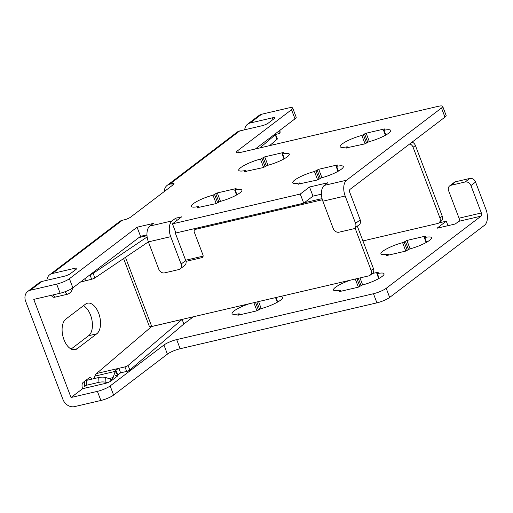 <?xml version="1.0" encoding="UTF-8"?>
<svg xmlns="http://www.w3.org/2000/svg" width="513" height="513" viewBox="0 0 513 513"><rect width="100%" height="100%" fill="white"/><g stroke="black" fill="none" stroke-linecap="round" stroke-linejoin="round"><path stroke-width="0.77" d="M292.718 108.063L296.187 117.188A9.965 1.988 159.2 0 1 294.988 118.836L291.519 109.711A9.965 1.988 -20.8 0 0 292.718 108.063A9.965 1.988 -20.8 0 0 288.03 108.083L261.656 114.226L250.088 123.03L272.403 117.83A4.983 0.994 159.2 0 1 274.75 117.817A4.983 0.994 159.2 0 1 274.147 118.644L268.363 123.043A4.983 0.994 159.2 0 1 261.996 125.749L239.68 130.95L169.694 184.205L171.72 183.731A4.983 0.994 159.2 0 1 174.067 183.718A4.983 0.994 159.2 0 1 173.465 184.545L130.661 217.108A4.983 0.994 159.2 0 1 124.293 219.814L122.261 220.289L52.275 273.538L74.59 268.337A4.983 0.994 159.2 0 1 76.937 268.331A4.983 0.994 159.2 0 1 76.334 269.152L70.55 273.551A4.983 0.994 159.2 0 1 64.183 276.257L41.867 281.464L30.299 290.262A9.965 8.093 -127.3 0 0 27.734 291.461A9.965 8.093 -127.3 0 0 25.65 301.285L62.919 399.396A9.965 8.093 52.7 0 0 74.5 406.636L100.875 400.486A9.965 1.988 159.2 0 0 113.617 395.074L167.411 354.143L163.942 345.018A9.965 1.988 159.2 0 1 176.684 339.606L373.464 293.725A9.965 1.988 -20.8 0 0 386.206 288.312L389.668 297.437A9.965 1.988 159.2 0 1 376.927 302.85L180.153 348.731A9.965 1.988 -20.8 0 0 167.411 354.143M83.407 305.735A16.192 8.881 -103.1 0 1 92.007 320.426A16.192 8.881 -103.1 0 1 88.672 335.688L96.784 333.796L77.123 348.757A16.192 8.881 -103.1 0 1 75.161 349.693A16.192 8.881 -103.1 0 1 63.343 337.823A16.192 8.881 -103.1 0 1 65.856 319.092L85.517 304.132A16.192 8.881 -103.1 0 1 87.479 303.196A16.192 8.881 -103.1 0 1 99.298 315.065A16.192 8.881 -103.1 0 1 96.784 333.796M71.115 349.045L88.672 335.688M273.269 144.794L272.621 143.095M85.305 380.761L88.967 377.978A4.983 2.732 -103.1 0 1 89.57 377.69A4.983 2.732 -103.1 0 1 92.109 379.075M84.491 381.383L83.183 382.384A4.983 2.732 -103.1 0 0 82.606 388.707L104.921 383.5A4.983 0.994 159.2 0 0 111.289 380.793L117.073 376.395A4.983 0.994 159.2 0 0 117.676 375.574A4.983 0.994 159.2 0 0 115.329 375.58M30.299 290.262L56.667 284.112A9.965 1.988 -20.8 0 0 69.409 278.7L137.086 227.214L140.549 236.339L72.878 287.831A9.965 1.988 159.2 0 1 60.136 293.244L33.762 299.393L71.038 397.504L82.606 388.707M300.265 194.049L303.734 203.174L175.927 232.973L172.458 223.848L300.265 194.049L309.519 187.008L327.781 182.75L324.306 185.392A12.453 6.829 76.9 0 0 322.857 201.199L333.258 228.58A4.983 4.046 -127.3 0 0 339.048 232.197L353.252 228.888A4.983 4.046 -127.3 0 0 354.534 228.291A4.983 4.046 -127.3 0 0 355.573 223.379L345.172 195.998L322.857 201.199M303.734 203.174L312.988 196.133L321.427 194.164M444.951 117.137L441.481 108.012A9.965 1.988 -20.8 0 0 442.681 106.364L446.15 115.496A9.965 1.988 159.2 0 1 444.951 117.137L350.09 189.316A2.488 1.366 76.9 0 0 349.802 192.478L360.203 219.859A4.983 4.046 52.7 0 1 359.164 224.765L354.534 228.291M294.988 118.836L255.397 148.956M140.549 236.339L146.962 234.845M347.564 147.917L347.384 146.865L346.871 146.846A16.192 3.232 159.2 0 1 340.177 146.673A16.192 3.232 159.2 0 1 361.87 135.438L366.16 133.207L369.354 141.601M137.086 227.214L153.316 223.431L149.841 226.066A12.453 6.829 76.9 0 0 148.392 241.879L158.793 269.261A4.983 4.046 -127.3 0 0 164.583 272.878L178.787 269.569A4.983 4.046 -127.3 0 0 180.069 268.966A4.983 4.046 -127.3 0 0 181.108 264.054L170.707 236.673L148.392 241.879M291.519 109.711L237.724 150.636L238.519 152.72M442.681 106.364A9.965 1.988 -20.8 0 0 437.993 106.383L241.213 152.265A9.965 1.988 159.2 0 1 236.525 152.284A9.965 1.988 159.2 0 1 237.724 150.636M441.481 108.012L346.621 180.185A12.453 6.829 76.9 0 0 345.172 195.998M170.707 236.673A12.453 6.829 76.9 0 1 172.156 220.866L175.632 218.224L181.717 216.807L172.458 223.848M300.131 184.007L299.958 182.949L299.445 182.936A16.192 3.232 159.2 0 1 292.75 182.756A16.192 3.232 159.2 0 1 314.443 171.522L318.733 169.29L321.92 177.69M299.81 183.154L298.733 184.308M318.733 169.29L336.99 165.032L337.573 165.032L336.246 166.135L336.611 166.353A16.192 3.232 159.2 0 1 343.306 166.533A16.192 3.232 159.2 0 1 321.613 177.767L317.323 179.999L298.63 184.052M246.131 171.566L245.958 170.515L245.438 170.502A16.192 3.232 159.2 0 1 238.744 170.322A16.192 3.232 159.2 0 1 260.437 159.088L264.727 156.856L267.921 165.25M245.804 170.72L244.727 171.874M264.727 156.856L282.984 152.598L283.574 152.598L282.092 153.9L282.612 153.919A16.192 3.232 159.2 0 1 289.306 154.092A16.192 3.232 159.2 0 1 267.613 165.327L263.323 167.559L244.624 171.611M198.698 207.656L198.525 206.598L198.012 206.585A16.192 3.232 159.2 0 1 191.317 206.412A16.192 3.232 159.2 0 1 213.01 195.171L217.3 192.939L220.487 201.34M198.377 206.803L197.3 207.964M217.3 192.939L235.557 188.688L236.147 188.681L234.665 189.99L235.178 190.002A16.192 3.232 159.2 0 1 241.873 190.182A16.192 3.232 159.2 0 1 220.18 201.417L215.89 203.648L197.197 207.701M347.237 147.071L346.16 148.225M366.16 133.207L384.417 128.949L385.006 128.943L383.525 130.251L384.045 130.264A16.192 3.232 159.2 0 1 390.739 130.443A16.192 3.232 159.2 0 1 369.046 141.678L364.756 143.909L346.057 147.962M175.125 230.869A2.488 1.366 76.9 0 0 175.337 233.152L185.738 260.533A4.983 4.046 52.7 0 1 184.699 265.445L180.069 268.966M175.632 218.224L176.575 220.718M309.519 187.008L312.988 196.133M261.656 114.226A9.965 8.093 -127.3 0 0 259.091 115.425L247.523 124.229A9.965 8.093 -127.3 0 0 244.746 129.77M41.867 281.464A9.965 8.093 -127.3 0 0 39.302 282.657L27.734 291.461M122.261 220.289A9.965 8.093 -127.3 0 0 119.696 221.488L49.71 274.737A9.965 8.093 -127.3 0 0 46.933 280.278M52.275 273.538A9.965 8.093 -127.3 0 0 49.71 274.737M169.694 184.205A9.965 8.093 -127.3 0 0 167.129 185.398A9.965 8.093 -127.3 0 0 164.333 191.49M239.68 130.95A9.965 8.093 -127.3 0 0 237.115 132.149L167.129 185.398M250.088 123.03A9.965 8.093 -127.3 0 0 247.523 124.229M163.942 345.018L110.148 385.943A9.965 1.988 -20.8 0 1 97.406 391.355L71.038 397.504M386.206 288.312L481.059 216.133A2.488 1.366 76.9 0 0 481.354 212.972L470.953 185.591A4.983 4.046 -127.3 0 0 465.163 181.974L469.786 178.453A4.983 4.046 52.7 0 1 475.577 182.07L485.978 209.451A12.453 6.829 76.9 0 1 484.529 225.265L389.668 297.437M425.315 236.608L425.155 236.192L425.745 236.192L424.264 237.493L424.783 237.513A16.192 3.232 159.2 0 1 431.478 237.686A16.192 3.232 159.2 0 1 409.778 248.92L405.494 251.152L387.232 255.41L386.648 255.41L387.975 254.313L387.61 254.089A16.192 3.232 159.2 0 1 380.915 253.916A16.192 3.232 159.2 0 1 402.609 242.681L404.129 242.021L407.284 250.325M425.155 236.192L406.899 240.45L404.129 242.021M447.977 225.682L446.272 221.193L438.897 222.918M446.272 221.193L437.018 228.234L455.275 223.982L458.75 221.34A2.488 1.366 76.9 0 0 459.039 218.179L448.638 190.798A4.983 4.046 -127.3 0 1 449.677 185.886L454.306 182.365A4.983 4.046 52.7 0 1 455.589 181.762L469.786 178.453M377.889 272.692L377.728 272.275L378.312 272.275L376.837 273.583L377.35 273.596A16.192 3.232 159.2 0 1 384.045 273.775A16.192 3.232 159.2 0 1 362.351 285.01L358.061 287.242L339.805 291.499L339.221 291.499L340.549 290.396L340.183 290.178A16.192 3.232 159.2 0 1 333.488 290.005A16.192 3.232 159.2 0 1 350.648 280.104M377.728 272.275L372.38 273.525M279.393 296.719A16.192 3.232 159.2 0 1 282.612 297.425A16.192 3.232 159.2 0 1 260.918 308.659L256.628 310.891L238.372 315.149L237.788 315.149L239.116 314.046L238.75 313.828A16.192 3.232 159.2 0 1 232.056 313.655A16.192 3.232 159.2 0 1 249.215 303.754M465.163 181.974L450.959 185.289A4.983 4.046 -127.3 0 0 449.677 185.886M193.311 316.79L183.898 323.953L129.879 369.976A2.488 0.564 158.1 0 1 126.73 371.406L124.916 366.904A2.488 0.564 -21.9 0 0 128.07 365.474L182.083 319.452A4.983 2.732 -103.1 0 1 182.166 319.387L151.733 326.48A4.983 0.994 159.2 0 1 149.392 326.492L123.588 258.571M150.867 327.217A4.983 4.046 52.7 0 1 150.501 326.698M138.946 237.557L147.007 235.679M203.11 256.154L185.623 260.232M370.085 275.269L372.4 273.512A4.983 4.046 -127.3 0 0 373.438 268.6L371.123 270.357A4.983 4.046 52.7 0 1 370.085 275.269A4.983 4.046 52.7 0 1 368.802 275.872L151.733 326.48L125.461 257.308M357.317 226.169L373.438 268.6M304.28 202.757L322.055 198.614M197.21 228.009L195.447 229.356A2.488 2.02 -127.3 0 0 194.799 229.657A2.488 2.02 -127.3 0 0 194.28 232.107L202.949 254.929A2.488 2.02 52.7 0 1 202.43 257.385A2.488 2.02 52.7 0 1 201.789 257.68L185.982 261.367M195.447 229.356L322.369 199.762M355.009 227.926L371.123 270.357M96.515 373.528L118.83 368.328L115.791 370.046A9.965 5.463 76.9 0 0 115.194 371.386L94.911 376.112A9.965 5.463 76.9 0 1 96.515 373.528L151.656 326.544A4.983 2.732 -103.1 0 1 151.733 326.48M126.73 371.406L120.638 372.823L118.83 368.328L124.916 366.904M120.638 372.823L117.727 374.849L115.194 371.386L113.136 377.562A4.983 2.732 -103.1 0 1 111.648 379.21A4.983 2.732 -103.1 0 1 110.763 379.158L105.665 377.517A4.983 1.302 -2.9 0 0 98.727 377.53L86.556 380.37A4.983 1.302 -2.9 0 0 84.459 381.55L84.703 386.353A4.983 1.302 177.1 0 0 85.62 387.046L87.338 387.604M117.528 375.433L117.259 376.247M94.911 376.112L94.071 378.62M107.313 382.775L105.909 382.32A4.983 1.302 177.1 0 0 98.971 382.332L86.8 385.173A4.983 1.302 177.1 0 0 84.703 386.353M409.816 143.871A4.983 4.046 -127.3 0 1 413.087 147.257L439.955 217.993A4.983 4.046 -127.3 0 1 438.916 222.899A4.983 4.046 -127.3 0 1 437.627 223.501L362.922 240.918M412.131 142.114A4.983 4.046 52.7 0 1 415.395 145.493L442.27 216.23A4.983 4.046 52.7 0 1 441.225 221.141L438.916 222.899M275.532 134.348L277.347 138.85A2.488 0.564 158.1 0 1 277.065 139.305L275.25 134.804A2.488 0.564 -21.9 0 0 275.532 134.348A2.488 0.564 -21.9 0 0 274.731 134.246M269.633 145.641L277.065 139.305M259.867 147.917L275.25 134.804M278.136 131.655L279.181 131.995L279.13 130.898M275.571 134.438L278.008 133.874A4.983 1.302 177.1 0 0 280.098 132.687A4.983 1.302 177.1 0 0 279.181 131.995M90.391 274.506A2.488 0.423 -19.7 0 0 93.174 273.346L94.828 277.963A2.488 0.423 160.3 0 1 91.615 279.239L82.208 281.637A9.965 5.463 -103.1 0 1 81.086 281.599L81.054 281.605M147.141 236.948L93.174 273.346M148.385 241.854L94.828 277.963M80.47 282.054L82.49 281.579L81.952 280.925M72.602 288.037L72.218 289.467A4.983 2.988 137.4 0 1 67.12 294.327L54.949 297.162A4.983 2.988 137.4 0 1 52.32 296.623L51.146 295.341M72.993 349.719L77.123 348.757M365.057 143.826L361.87 135.438M366.545 143.082L363.39 134.778M172.156 220.866L149.841 226.066M346.621 180.185L324.306 185.392M385.847 135.022L384.045 130.264M384.417 128.949L384.577 129.366M364.57 133.88L367.731 142.204M317.63 179.916L314.443 171.522M319.118 179.172L315.963 170.861M317.143 169.97L320.298 178.293M336.99 165.032L337.15 165.449M338.42 171.105L336.611 166.353M263.624 167.475L260.437 159.088M265.112 166.731L261.957 158.427M263.137 157.529L266.298 165.853M282.984 152.598L283.144 153.015M284.414 158.671L282.612 153.919M216.197 203.565L213.01 195.171M217.685 202.821L214.53 194.517M215.71 193.619L218.871 201.942M235.557 188.688L235.717 189.098M236.987 194.754L235.178 190.002M74.59 268.337L75.225 269.998M97.406 391.355L100.875 400.486M110.148 385.943L113.617 395.074M387.975 254.313L388.296 255.16M424.783 237.513L426.585 242.264M410.086 248.843L406.899 240.45M408.47 249.446L405.308 241.123M402.609 242.681L405.796 251.069M481.059 216.133L458.75 221.34M377.35 273.596L379.158 278.347M362.659 284.933L359.998 277.924M361.037 285.536L358.298 278.322M356.907 278.642L359.857 286.414M355.278 279.021L358.369 287.158M340.549 290.396L340.869 291.249M276.02 297.502L277.725 302.003M261.226 308.582L258.565 301.573M259.604 309.185L256.866 301.971M255.474 302.292L258.424 310.064M253.845 302.67L256.936 310.807M239.116 314.046L239.436 314.899M373.464 293.725L376.927 302.85M180.153 348.731L176.684 339.606M481.354 212.972L459.039 218.179M470.953 185.591L475.577 182.07M450.959 185.289L455.589 181.762M60.136 293.244L56.667 284.112M72.878 287.831L69.409 278.7M185.738 260.533L181.108 264.054M171.72 183.731L172.355 185.392M272.403 117.83L273.038 119.491M360.203 219.859L355.573 223.379M151.656 326.544L182.083 319.452L183.898 323.953M129.879 369.976L128.07 365.474M115.791 370.046L117.439 374.131M110.859 381.095L110.763 379.158M113.136 377.562L108.884 378.556M86.8 385.173L86.556 380.37M98.971 382.332L98.727 377.53M105.909 382.32L105.665 377.517M439.955 217.993L442.27 216.23M413.087 147.257L415.395 145.493M201.789 257.68L202.891 256.846M90.019 274.788L91.615 279.239M84.837 278.732L85.524 280.656M52.897 294.93L54.949 297.162M64.818 291.82L67.12 294.327M71.538 288.723L72.218 289.467M347.769 147.872L347.384 146.865M385.43 135.259L383.525 130.251M337.996 171.342L336.098 166.34M300.342 183.955L299.958 182.949M283.997 158.908L282.092 153.9M246.336 171.522L245.958 170.515M236.564 194.991L234.665 189.99M198.909 207.605L198.525 206.598M388.123 254.108L388.508 255.115M424.264 237.493L426.168 242.502M376.837 273.583L378.735 278.585M340.696 290.191L341.081 291.198M275.545 297.611L277.302 302.234M239.263 313.841L239.648 314.854M196.851 228.093L194.799 229.657M280.098 132.687L279.976 130.257"/></g></svg>
